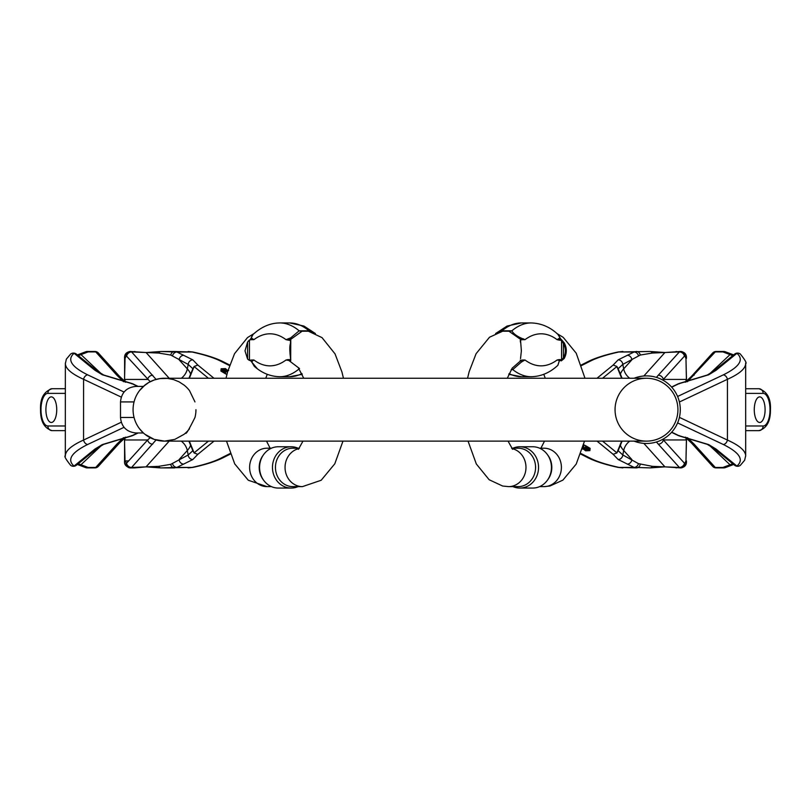 <?xml version="1.0" encoding="UTF-8"?>
<svg xmlns="http://www.w3.org/2000/svg" width="811" height="811" viewBox="0 0 811 811"><rect width="100%" height="100%" fill="white"/><g stroke="black" fill="none" stroke-linecap="round" stroke-linejoin="round"><path stroke-width="1.22" d="M139.522 390.618L143.395 386.401L148.727 382.508L154.181 379.994L160.02 378.575L167.512 378.392L173.412 379.538L178.978 381.778L184.016 385.043A31.436 31.436 0 0 1 189.5 390.618A31.436 31.436 0 0 0 184.016 385.043M189.51 390.628L194.975 401.921M185.628 432.973L185.628 432.973C185.76 434.939 188.872 429.769 194.975 417.452A31.436 31.436 0 0 0 195.948 409.687A31.436 31.436 0 0 1 194.975 417.452M184.016 434.331A31.436 31.436 0 0 0 189.5 428.755A31.436 31.436 0 0 1 184.016 434.331L174.841 439.38L164.511 441.123L154.181 439.38L145.007 434.331A31.436 31.436 0 0 1 137.241 425.319A31.436 31.436 0 0 0 145.007 434.331M139.522 428.755L143.395 432.973L136.025 432.973C126.597 432.05 121.427 426.88 120.504 417.452L134.048 417.452A31.436 31.436 0 0 1 164.511 378.25A31.436 31.436 0 0 0 134.048 417.452A31.436 31.436 0 0 0 164.511 441.123A31.436 31.436 0 0 1 134.048 417.452M145.007 385.043A31.436 31.436 0 0 0 143.06 386.705L143.06 386.705A31.436 31.436 0 0 0 141.367 388.418A31.436 31.436 0 0 1 141.367 388.418A31.436 31.436 0 0 0 137.241 394.055A31.436 31.436 0 0 1 145.007 385.043L139.512 390.628M615.052 409.687A31.436 31.436 0 0 1 646.489 378.25A31.436 31.436 0 0 1 677.925 409.687A31.436 31.436 0 0 1 646.489 441.123A31.436 31.436 0 0 1 615.052 409.687M134.048 401.921A31.436 31.436 0 0 0 133.075 409.697A31.436 31.436 0 0 1 134.048 401.921L120.504 401.921L120.504 417.452M164.511 441.123L646.489 441.123A31.436 31.436 0 0 0 677.925 409.687A31.436 31.436 0 0 0 646.489 378.25L164.511 378.25M634.09 378.25A33.788 33.788 0 0 1 679.689 403.371A33.788 33.788 0 0 1 634.09 441.123M120.504 401.921C121.427 392.494 126.597 387.323 136.025 386.401L143.395 386.401M221.119 368.772L225.397 368.599L226.563 369.481L221.119 368.772L220.906 371.043L222.163 371.62M150.228 381.687L126.567 356.141A4.653 4.217 -90 0 1 130.784 351.487A4.653 1.967 90 0 1 131.615 351.923A4.653 3.822 137.8 0 0 126.567 356.141L126.06 356.141A4.653 4.217 -90 0 1 130.287 351.487L146.102 352.542L160.902 351.498L176.94 352.004L192.836 359.871L197.864 365.072L194.174 366.43L189.358 378.25M229.483 365.589L220.227 360.925C213.82 357.732 204.453 354.762 192.116 352.015L174.618 351.498A4.653 3.974 -90 0 0 170.756 355.066L158.652 353.049L131.615 351.923L156.087 379.406M227.861 370.82L224.444 370.809L224.231 373.09L225.276 373.232M224.444 370.809L227.85 370.647L223.4 370.181L223.187 372.462L224.272 372.695M223.4 370.181L226.745 370.039L222.356 369.563L222.143 371.833L223.218 372.077M227.536 372.006L225.61 371.55L225.397 373.82L226.958 374.236M51.316 422.48A12.804 5.413 -90 0 0 56.729 409.677A12.804 5.413 -90 0 0 51.326 396.873A12.804 5.413 -90 0 0 45.903 409.677A12.804 5.413 -90 0 0 51.316 422.48L51.316 422.48A12.804 5.413 90 0 1 45.903 409.677A12.804 5.413 90 0 1 51.326 396.873L51.326 396.873A12.804 5.413 90 0 1 56.729 409.677A12.804 5.413 90 0 1 51.316 422.48M121.265 422.247L83.553 440.049C71.632 445.421 65.549 450.652 65.316 455.731L65.346 456.289M137.647 432.973L132.092 435.649L102.298 444.58L94.867 449.112L74.054 466.051C66.806 459.766 71.338 452.579 87.669 444.479A4.653 3.356 64.7 0 1 83.553 440.049L83.574 379.295C71.652 373.912 65.569 368.681 65.346 363.602L65.367 363.044M150.228 437.687L147.643 439.967L125.026 439.967L124.864 437.899M230.131 453.511L220.197 458.509C213.79 461.702 204.423 464.662 192.085 467.41L160.862 467.917L176.899 467.41L192.805 459.543L197.833 454.342L194.143 452.984L189.318 441.123M86.584 467.805A4.653 3.508 -90 0 0 87.243 467.886A4.653 1.967 -90 0 0 88.075 467.45L80.958 464.754L101.334 445.574M123.515 437.666L116.825 444.175A4.653 3.822 42.2 0 0 119.44 443.08L98.334 466.366A4.653 3.822 42.2 0 1 95.708 467.46L88.075 467.45A4.653 3.447 106 0 1 85.966 467.714A4.653 4.653 0 0 0 87.243 467.886L93.569 467.896A4.653 3.082 90 0 1 93.539 467.896M188.882 441.123L192.856 450.683L188.182 454.991A4.653 4.126 63.3 0 0 192.805 459.543M183.742 464.115A4.653 4.126 63.3 0 1 179.109 459.563L187.3 450.531L188.182 454.991L170.726 464.348L158.611 466.355L131.585 467.471A4.653 3.822 -137.8 0 1 126.536 463.243L125.016 460.922L124.478 438.224M126.029 463.243A4.653 4.217 90 0 0 130.257 467.906L130.753 467.906A4.653 1.967 -90 0 0 131.585 467.471L156.077 439.967M77.998 464.673A4.653 3.852 116.5 0 0 80.958 464.754L78.231 463.73M220.197 458.509A6.985 6.194 63.3 0 0 222.731 457.921L230.344 454.079M172.51 463.649A4.653 4.035 65.3 0 0 176.899 467.41L192.085 467.41A6.985 3.852 77.6 0 0 193.038 467.389M76.386 465.23A4.653 4.075 50.8 0 1 74.054 466.051A4.653 4.308 127 0 1 70.648 465.342A4.653 4.653 0 0 0 76.396 465.23L97.208 448.29A4.653 4.075 50.7 0 1 94.867 449.112M138.113 432.973L132.811 435.527A2.332 1.703 64.3 0 1 132.092 435.649L131.483 435.669M192.856 450.683L194.143 452.984M152.691 444.185A4.653 3.822 -137.8 0 1 147.643 439.967L126.536 463.243A4.653 4.217 90 0 0 130.753 467.906L134.596 467.906A4.653 1.967 -90 0 0 135.427 467.471M134.596 467.906L146.061 466.862L169.195 441.123M170.726 464.348A4.653 3.974 90 0 0 174.588 467.917L160.862 467.917A4.653 3.021 -90 0 1 158.611 466.355M119.44 443.08L125.543 437.342A4.653 4.653 0 0 0 125.776 437.139A4.653 3.487 50.9 0 1 125.553 437.332A4.653 3.487 50.9 0 1 123.444 437.95A4.653 4.237 13.5 0 0 125.421 437.22M152.711 375.209A4.653 3.822 137.8 0 0 147.663 379.426L125.046 379.426L124.884 381.474M123.525 381.697L116.845 375.199A4.653 3.822 -42.2 0 1 119.46 376.294L98.364 353.008A4.653 4.653 0 0 0 94.917 351.477L94.917 351.477A4.653 4.217 -90 0 1 97.107 352.156M86.625 351.548A4.653 3.508 90 0 1 87.274 351.467A4.653 1.967 90 0 1 88.105 351.903L80.988 354.61L101.345 373.78M137.667 386.401L132.112 383.725L102.318 374.773L94.887 370.242L74.085 353.302C66.826 359.567 71.368 366.754 87.689 374.864L124.053 392.048M188.922 378.25L192.876 368.731L188.203 364.423A4.653 4.126 -63.2 0 1 192.836 359.871M126.06 356.141L125.046 358.472L124.499 381.15M78.028 354.681A4.653 3.852 -116.5 0 1 80.988 354.61L78.272 355.623M183.773 355.299A4.653 4.126 -63.2 0 0 179.14 359.851L187.331 368.883L188.203 364.423L170.756 355.066M220.227 360.925A6.985 6.194 -63.2 0 1 222.761 361.524L229.675 365.011M172.54 355.755A4.653 4.035 -65.3 0 1 176.94 352.004L192.116 352.015A6.985 3.852 -77.5 0 1 193.079 352.045M121.275 397.106L83.574 379.295A4.653 3.356 -64.7 0 1 87.689 374.864M94.887 370.242A4.653 4.075 -50.7 0 1 97.229 371.063L76.427 354.123A4.653 4.075 -50.8 0 0 74.085 353.302A4.653 4.308 -127 0 0 70.679 354.012L66.36 359.131L65.356 363.592L65.316 455.731C63.998 456.025 65.772 459.219 70.648 465.332M116.845 375.199L95.749 351.913L88.105 351.903A4.653 3.447 -105.9 0 0 85.996 351.65L78.089 354.66M138.134 386.401L132.822 383.836A2.332 1.703 -64.2 0 0 132.112 383.725L131.494 383.704M192.876 368.731L194.174 366.43M134.636 351.487A4.653 1.967 90 0 1 135.467 351.923M146.092 352.542L169.185 378.25M174.618 351.498L160.902 351.498A4.653 3.021 90 0 0 158.652 353.049M119.46 376.294L125.563 382.032A4.653 3.487 -50.8 0 1 125.766 382.224A4.653 4.653 0 0 0 125.563 382.032A4.653 3.487 -50.8 0 0 123.454 381.423A4.653 4.237 -13.4 0 1 125.421 382.143M85.996 351.65A4.653 4.653 0 0 1 87.274 351.467L94.917 351.477A4.653 1.967 -90 0 1 95.749 351.913A4.653 3.822 -42.2 0 1 98.364 353.008M224.759 371.002L224.546 373.273M223.714 370.374L223.501 372.644M222.67 369.755L222.457 372.026M222.356 369.563L227.982 370.384M228.003 370.161L225.448 370.353M225.448 370.272L228.672 370.556M223.785 368.823L225.782 369.329L223.785 368.904M221.91 369.228L221.697 371.509M221.332 368.985L221.119 371.266M227.039 371.783L226.36 371.57M227.06 371.276L226.35 371.56M225.681 371.215L227.739 371.256M308.383 331.212L302.087 331.212L290.5 339.515L288.787 339.647A1.632 1.48 94.7 0 0 288.696 340.184L286.03 339.667L290.713 337.863L299.158 330.807L309.001 330.807A10.867 1.734 -78.5 0 1 308.383 331.212L322.028 337.629L335.024 353.86L341.948 372.016L343.448 378.25M290.713 337.863A10.867 6.782 -123.1 0 1 290.5 339.515A69.381 29.318 90 0 1 290.774 339.576L290.683 360.865A48.204 20.376 -90 0 0 288.848 360.469L286.03 359.993L288.615 359.567A1.632 1.48 96.1 0 0 288.848 360.469L299.533 368.539M257.422 368.833L250.194 360.236A48.63 20.549 -90 0 0 249.443 360.449L247.598 359.08L245.003 350.849L247.598 341.989L249.443 339.981A68.955 29.145 90 0 1 250.143 339.85L253.103 334.416M263.687 480.325L263.028 479.423A19.211 17.406 -90 0 1 259.216 467.41A19.211 17.406 -90 0 1 263.028 455.407L263.687 454.505A20.65 18.714 90 0 0 259.581 467.41A20.65 18.714 90 0 0 263.687 480.325A20.65 18.714 90 0 0 278.295 488.06L291.179 488.06A20.65 18.714 -90 0 1 272.466 467.41A20.65 18.714 -90 0 1 291.179 446.76A20.65 18.714 -90 0 1 298.053 448.199M299.087 448.564A19.211 17.406 90 0 0 285.046 467.41A19.211 17.406 90 0 0 299.31 486.306A19.211 17.406 90 0 0 302.452 486.62L292.852 486.62A19.211 17.406 -90 0 1 275.446 467.41A19.211 17.406 -90 0 1 292.852 448.199L299.36 448.199M298.053 486.62A20.65 18.714 -90 0 1 291.179 488.06M291.179 446.76L278.295 446.76A20.65 18.714 90 0 0 263.687 454.505M253.904 339.667L252.251 339.667A10.867 8.739 157.7 0 0 252.647 338.816L253.904 339.667A126.131 53.303 -90 0 1 286.03 339.667L287.702 339.738A1.632 1.47 99.6 0 0 287.662 340.052M314.039 332.946L309.001 330.807A136.998 57.895 -90 0 0 289.659 322.94L279.815 322.94C269.881 323.031 260.666 327.147 252.16 335.308L251.329 337.994A10.867 9.975 161.6 0 1 250.143 339.85A68.955 29.145 90 0 1 252.251 339.667M252.251 359.993L253.904 359.993L252.647 360.844A10.867 8.739 22.3 0 0 252.251 359.993A48.63 20.549 -90 0 0 250.194 360.236A10.867 8.515 -1 0 1 251.785 362.071L254.279 366.298C261.862 373.03 270.367 376.507 279.815 376.72A136.998 57.895 90 0 0 299.198 368.812M251.329 337.994L252.647 338.816M252.647 360.844L251.785 362.071M290.368 356.739L290.602 343.55A1.632 0.76 -168.9 0 1 290.531 343.235C289.568 345.75 289.568 350.747 290.541 358.249A1.632 0.852 167.2 0 1 290.571 357.945M290.673 343.012L290.49 340.468A68.479 28.943 -90 0 0 288.696 340.184M288.615 359.567A49.106 20.751 90 0 1 290.49 359.972L290.794 359.557M290.683 360.865A1.632 1.46 107.9 0 1 290.49 359.972L290.602 357.884M288.686 338.633A10.867 6.833 -137.5 0 1 288.787 339.647L287.702 339.738A10.867 7.826 -138.3 0 0 287.621 339.15M290.774 339.576A1.632 1.47 103 0 0 290.49 340.468L290.49 343.448M290.825 342.911A1.632 0.76 -168.9 0 0 290.531 343.235L290.804 341.461M290.723 358.523A1.632 0.852 167.2 0 1 290.541 358.249L290.794 359.547M279.815 322.94A136.998 57.895 90 0 1 299.158 330.807A10.867 9.164 -111.5 0 0 302.087 331.212M583.687 446.841L583.322 444.327M583.89 444.732L583.677 447.003L582.957 447.145M589.891 450.632L585.613 450.804L584.447 449.923L589.891 450.632L590.104 448.351L588.847 447.784M622.098 441.123L618.134 450.663L622.807 454.971L638.47 463.639L652.368 466.345L679.395 467.46A4.653 3.822 -42.2 0 0 684.454 463.243L684.95 463.243A4.653 4.217 90 0 1 680.733 467.896L664.919 466.852L650.118 467.896L634.08 467.389L618.175 459.523L613.157 454.322L616.836 452.964L621.662 441.123M580.899 453.501L590.783 458.479C597.19 461.672 606.567 464.642 618.894 467.389L636.392 467.896A4.653 3.974 90 0 0 640.254 464.328M582.014 448.645L586.566 448.584L586.779 446.314L585.735 446.172M586.566 448.584L583.16 448.757L587.61 449.213L587.823 446.942L586.738 446.699M587.61 449.213L584.265 449.355L588.654 449.841L588.867 447.56L587.793 447.317M582.896 447.348L585.4 447.854L585.613 445.584L583.9 445.148M759.684 396.883A12.804 5.413 90 0 0 754.271 409.687A12.804 5.413 90 0 0 759.684 422.49A12.804 5.413 90 0 0 765.097 409.687A12.804 5.413 90 0 0 759.684 396.883A12.804 5.413 -90 0 1 765.097 409.687A12.804 5.413 -90 0 1 759.684 422.49A12.804 5.413 -90 0 1 754.271 409.687A12.804 5.413 -90 0 1 759.684 396.883M679.395 402.003L727.437 379.305C739.358 373.932 745.441 368.701 745.674 363.622L745.644 363.064M671.701 387.192L678.898 383.725L708.692 374.783L716.123 370.252L736.925 353.312C744.184 359.587 739.642 366.775 723.321 374.875A4.653 3.356 -115.3 0 1 727.437 379.305L727.437 440.069C739.358 445.442 745.441 450.673 745.674 455.752L745.644 456.309M622.098 378.25L618.134 368.711L622.807 364.403L640.254 355.046L652.368 353.038L679.395 351.913L658.299 375.199A4.653 3.822 42.2 0 1 663.347 379.416L685.964 379.416L686.126 381.474M663.347 379.416L684.454 356.13A4.653 4.217 -90 0 0 680.226 351.477A4.653 1.967 90 0 0 679.395 351.913A4.653 3.822 42.2 0 1 684.454 356.13L684.95 356.13A4.653 4.217 -90 0 0 680.733 351.477L664.919 352.521L650.118 351.477L618.894 351.984A6.985 3.852 -102.5 0 0 617.941 352.015M724.395 351.558A4.653 3.508 90 0 0 723.736 351.477L716.103 351.477A4.653 4.217 -90 0 0 713.913 352.156M687.475 381.697L715.272 351.913L722.905 351.913L730.022 354.61L709.666 373.79M581.538 365.558L590.783 360.895C597.19 357.702 606.567 354.731 618.894 351.984L634.08 351.984L618.175 359.851L613.157 365.051L616.836 366.41L621.662 378.25M658.299 375.199L656.423 377.389M684.95 356.13L685.964 358.462L686.511 381.15M732.982 354.691A4.653 3.852 -63.5 0 0 730.022 354.61L732.749 355.634M640.254 355.046A4.653 3.974 -90 0 0 636.392 351.477L634.08 351.984A4.653 4.035 -114.7 0 1 638.47 355.735M590.783 360.895A6.985 6.194 -116.8 0 0 588.259 361.483L581.335 364.98M734.594 354.133A4.653 4.075 -129.2 0 1 736.925 353.312A4.653 4.308 -53 0 1 740.331 354.022A4.653 4.653 0 0 0 734.594 354.133L713.781 371.073A4.653 4.075 -129.3 0 1 716.123 370.252M722.905 351.913A4.653 3.447 -74 0 1 725.024 351.66A4.653 4.653 0 0 0 723.736 351.477A4.653 1.967 90 0 0 722.905 351.913M671.559 387.04L678.189 383.846A2.332 1.703 -115.8 0 1 678.898 383.725L679.506 383.704M627.238 355.279A4.653 4.126 -116.8 0 1 631.87 359.831L623.689 368.863L622.807 364.403A4.653 4.126 -116.8 0 0 618.175 359.851M618.134 368.711L616.836 366.41M676.384 351.477A4.653 1.967 90 0 0 675.553 351.913M664.919 352.521L643.853 376M650.118 351.477A4.653 3.021 90 0 1 652.368 353.038M694.165 375.199A4.653 3.822 -137.8 0 0 691.55 376.294L685.447 382.032A4.653 4.653 0 0 0 685.224 382.224A4.653 3.487 -129.2 0 1 685.447 382.042A4.653 3.487 -129.2 0 1 687.556 381.423A4.653 4.237 -166.6 0 0 685.579 382.143M712.656 353.008A4.653 4.653 0 0 1 716.103 351.477A4.653 1.967 -90 0 0 715.272 351.913A4.653 3.822 -137.8 0 0 712.656 353.008L691.55 376.294M745.674 393.386L763.121 393.386A4.653 4.217 -90 0 0 758.903 388.733L745.674 388.733M663.347 439.957L684.454 463.243A4.653 4.217 90 0 1 680.226 467.896A4.653 1.967 -90 0 1 679.395 467.46L658.299 444.175A4.653 3.822 -42.2 0 0 663.347 439.957L685.964 439.957L686.126 437.899M724.395 467.815A4.653 3.508 -90 0 1 723.736 467.896L716.103 467.896A4.653 4.217 90 0 1 713.913 467.217M687.475 437.676L694.165 444.175A4.653 3.822 137.8 0 1 691.55 443.08L712.656 466.366A4.653 4.653 0 0 0 716.103 467.896A4.653 1.967 90 0 1 715.272 467.46A4.653 3.822 137.8 0 1 712.656 466.366M694.165 444.175L715.272 467.46L722.905 467.46L730.022 464.764L709.666 445.584M671.701 432.182L678.898 435.649L708.692 444.59L716.123 449.122L736.925 466.061C744.184 459.786 739.642 452.599 723.321 444.499L677.59 422.896M658.299 444.175L656.423 441.985M684.95 463.243L685.964 460.912L686.511 438.224M732.982 464.683A4.653 3.852 63.5 0 1 730.022 464.764L732.749 463.74M590.783 458.479A6.985 6.194 116.8 0 1 588.259 457.891L580.686 454.069M638.47 463.639A4.653 4.035 114.7 0 1 634.08 467.389L618.894 467.389A6.985 3.852 102.5 0 1 617.941 467.359M679.395 417.371L727.437 440.069A4.653 3.356 115.3 0 1 723.321 444.499M716.123 449.122A4.653 4.075 129.3 0 1 713.781 448.301L734.594 465.24A4.653 4.075 129.2 0 0 736.925 466.061A4.653 4.308 53 0 0 740.331 465.352L744.66 460.222L745.664 455.762M725.024 467.714A4.653 4.653 0 0 1 723.736 467.896A4.653 1.967 -90 0 1 722.905 467.46A4.653 3.447 74 0 0 725.024 467.714L733.975 464.348M679.304 435.923L678.189 435.537A2.332 1.703 115.8 0 0 678.898 435.649L679.506 435.669M618.134 450.663L616.836 452.964M627.238 464.095A4.653 4.126 116.8 0 0 631.87 459.543L623.689 450.51L622.807 454.971A4.653 4.126 116.8 0 1 618.175 459.523M676.384 467.896A4.653 1.967 -90 0 1 675.553 467.46M664.919 466.852L643.853 443.374M650.118 467.896A4.653 3.021 -90 0 0 652.368 466.345M691.55 443.08L685.447 437.342A4.653 3.487 129.2 0 1 685.234 437.149A4.653 4.653 0 0 0 685.447 437.342A4.653 3.487 129.2 0 0 687.556 437.95A4.653 4.237 166.6 0 1 685.579 437.23M745.674 425.988L763.121 425.988A4.653 4.217 90 0 1 758.903 430.641L745.674 430.641M586.252 448.402L586.465 446.131M587.296 449.02L587.509 446.749M588.34 449.649L588.553 447.378M588.654 449.841L583.038 448.888M583.008 449.243L585.572 449.051M585.562 449.132L582.349 448.848M587.225 450.581L585.238 450.075L587.235 450.5M589.1 450.166L589.313 447.895M589.678 450.409L589.891 448.138M583.961 448.128L584.66 447.844L582.927 447.51L584.001 447.631M585.329 448.189L582.186 447.5M583.109 446.597L583.677 447.003M557.917 334.416L561.1 339.515L559.712 339.647A1.632 1.48 94.7 0 1 559.783 340.184L557.116 339.667L559.925 337.863L558.87 335.318C550.933 327.411 541.707 323.285 531.205 322.94A136.998 57.895 -90 0 0 511.863 330.807C513.221 333.392 516.242 335.784 520.926 337.994L525.001 339.667L523.348 339.667A10.867 7.492 139.4 0 1 523.45 338.816M559.925 337.863A10.867 9.803 -172.3 0 0 561.1 339.515A69.381 29.318 -90 0 1 561.374 339.576L564.253 342.911C567.001 348.162 566.97 353.373 564.162 358.523L561.283 360.865A48.204 20.376 90 0 0 559.448 360.469L557.116 359.993L559.712 359.567A1.632 1.48 96.1 0 1 559.448 360.469L557.867 365.295C549.959 372.685 541.079 376.497 531.205 376.72A136.998 57.895 -90 0 1 512.755 369.583L511.163 369.755M512.177 368.164L521.28 360.236A48.63 20.549 90 0 0 520.53 360.449L520.226 360.145M520.53 358.634L521.372 350.849L520.53 339.981A68.955 29.145 -90 0 1 521.23 339.85L508.933 331.212L502.648 331.212L489.489 337.254L476.077 353.718L469.153 371.712L467.572 378.25M520.226 340.64L520.53 342.495M511.934 448.564A19.211 17.406 90 0 1 525.984 467.41A19.211 17.406 90 0 1 508.568 486.62L518.168 486.62A19.211 17.406 -90 0 0 535.574 467.41A19.211 17.406 -90 0 0 518.168 448.199L511.66 448.199M519.841 488.06L532.726 488.06A20.65 18.714 -90 0 0 547.334 480.325L547.993 479.423A19.211 17.406 -90 0 0 551.815 467.41A19.211 17.406 -90 0 0 547.993 455.407L547.334 454.505A20.65 18.714 -90 0 0 532.726 446.76L519.841 446.76A20.65 18.714 90 0 1 538.555 467.41A20.65 18.714 90 0 1 519.841 488.06A20.65 18.714 90 0 1 512.968 486.62M547.334 480.325A20.65 18.714 -90 0 0 551.45 467.41A20.65 18.714 -90 0 0 547.334 454.505M512.968 448.199A20.65 18.714 90 0 1 519.841 446.76M520.926 337.994A10.867 7.451 121.2 0 0 521.23 339.85A68.955 29.145 -90 0 1 523.348 339.667M523.348 359.993L525.001 359.993L523.45 360.844A10.867 7.492 40.6 0 1 523.348 359.993A48.63 20.549 90 0 0 521.28 360.236A10.867 5.383 44.4 0 0 521.382 362.071L512.755 369.583A10.867 7.613 80.9 0 0 511.548 369.198M496.94 332.966L502.019 330.807L511.863 330.807A10.867 9.164 111.5 0 1 508.933 331.212M523.45 360.844L521.382 362.071M559.712 359.567A49.106 20.751 -90 0 1 561.577 359.972L563.422 357.884C566.017 353.14 566.017 348.365 563.422 343.55L561.577 340.468A68.479 28.943 90 0 0 559.783 340.184M559.134 338.633A10.867 8.769 -165.9 0 0 559.712 339.647L557.116 339.667A126.131 53.303 90 0 0 525.001 339.667M561.374 339.576A1.632 1.47 103 0 1 561.577 340.468L561.577 359.972A1.632 1.46 107.9 0 1 561.283 360.865M564.253 342.911L563.422 343.55L563.422 357.884L564.162 358.523M495.612 333.544L507.078 326.052L521.361 322.94A136.998 57.895 90 0 0 502.019 330.807A10.867 1.734 -101.5 0 0 502.648 331.212M646.489 441.123A31.436 31.436 0 0 0 677.925 409.687A31.436 31.436 0 0 0 646.489 378.25M197.864 365.072L213.972 378.25M65.336 393.376L47.879 393.376A4.653 4.217 -90 0 1 52.097 388.722L65.336 388.722L52.097 388.722C43.895 391.429 40.043 398.404 40.55 409.636C40.418 421.315 44.27 428.309 52.086 430.631L64.748 430.631A20.954 8.86 90 0 1 64.596 430.631M65.326 425.978L47.869 425.978A16.301 6.883 90 0 1 40.986 409.677A16.301 6.883 90 0 1 47.879 393.376M116.825 444.175L95.708 467.46A4.653 1.967 90 0 1 94.877 467.896L94.877 467.896A4.653 4.217 90 0 0 97.077 467.217M87.669 444.479L124.042 427.316M197.833 454.342L214.003 441.123M181.269 441.123A13.969 11.476 -137.8 0 1 187.3 450.531A48.893 18.734 168.9 0 0 190.757 444.793M208.447 441.123L194.194 452.781M102.298 444.58A4.653 3.406 64.2 0 0 103.747 444.327M125.016 460.922L128.32 460.922M93.62 467.896A4.653 4.217 -90 0 1 93.569 467.896L94.877 467.896A4.653 4.653 0 0 0 98.334 466.366M47.869 425.978A4.653 4.217 90 0 0 52.086 430.631M65.326 430.631L64.748 430.631A4.653 4.217 90 0 0 64.91 430.631M181.329 378.25A13.969 11.476 137.8 0 0 187.331 368.883A48.893 18.724 -168.8 0 1 190.778 374.621M208.417 378.25L194.214 366.633M102.318 374.773A4.653 3.406 -64.2 0 1 103.757 375.027L97.229 371.063M271.421 448.199L267.022 448.199A19.211 17.406 90 0 0 249.616 467.41A19.211 17.406 90 0 0 267.022 486.62L271.421 486.62M253.904 359.993A126.131 53.303 -90 0 0 286.03 359.993M290.49 359.972L290.49 358.016M249.443 339.981L249.443 360.449M279.815 376.72L289.659 376.72A136.998 57.895 -90 0 0 301.925 373.618M247.598 359.08L247.598 341.989M287.662 359.608A1.632 1.47 80.4 0 0 287.753 360.135M613.157 454.322L597.008 441.123M763.121 393.386A16.301 6.883 -90 0 1 770.014 409.687A16.301 6.883 -90 0 1 763.121 425.988M723.321 374.875L677.59 396.478M613.157 365.051L597.008 378.25M629.701 378.25A13.969 11.476 42.2 0 1 623.689 368.863A48.893 18.724 -11.1 0 0 620.233 374.601M602.563 378.25L616.796 366.613M708.692 374.783A4.653 3.406 -115.8 0 0 707.243 375.037M685.964 358.462L686.4 379.416M629.701 441.123A13.969 11.476 -42.2 0 0 623.689 450.51A48.893 18.724 11.1 0 1 620.233 444.773M602.563 441.123L616.796 452.761M708.692 444.59A4.653 3.406 115.8 0 1 707.243 444.337M685.964 460.912L686.4 439.957M539.599 448.199L543.999 448.199A19.211 17.406 90 0 1 561.405 467.41A19.211 17.406 90 0 1 547.141 486.306A19.211 17.406 90 0 1 543.999 486.62L549.949 486.022L562.905 480.122L576.205 464.074L584.518 441.123M525.001 359.993A126.131 53.303 90 0 0 557.116 359.993M509.095 373.618A136.998 57.895 90 0 0 521.361 376.72L531.205 376.72M558.505 339.15A10.867 8.87 -153.7 0 0 558.738 339.738A1.632 1.47 99.6 0 1 558.749 340.052M558.749 359.608A1.632 1.47 80.4 0 1 558.688 360.135M222.731 457.921C215.584 461.449 205.67 464.612 192.977 467.4L188.091 467.917M77.004 464.338L85.956 467.714M131.828 435.892L103.717 444.337L97.208 448.28M146.061 466.862L160.862 467.917M124.59 439.967L124.58 460.922C124.073 464.409 125.958 466.73 130.247 467.906M132.801 435.527L131.686 435.923M222.761 361.513C215.614 357.986 205.7 354.823 193.008 352.025L188.132 351.498M77.035 355.015L78.079 354.66M87.274 351.467L94.917 351.477M131.848 383.481L103.737 375.017M76.427 354.123A4.653 4.653 0 0 0 70.679 354.012M130.287 351.487C126.121 352.187 124.225 354.519 124.61 358.472L124.61 379.426M132.822 383.836L131.706 383.441M225.235 373.638L225.448 371.367M227.212 373.212L227.283 372.472M342.972 441.123L334.801 463.791L321.176 480.264L302.452 486.62M298.407 449.314L302.969 441.123M303.73 378.25L298.407 367.92M267.245 374.317L265.755 378.25M266.515 441.123L270.114 448.199M254.066 333.544L247.507 337.579L234.541 353.687L227.617 371.691L226.026 378.25M226.502 441.123L234.724 463.882L248.288 480.244L267.022 486.62M289.659 322.94L303.943 326.052L315.408 333.544M289.659 376.72L302.239 374.317M740.331 354.022C745.218 360.135 746.992 363.338 745.664 363.612L745.674 455.752M588.259 361.483C595.396 357.955 605.32 354.792 618.002 352.004M618.012 351.994L622.889 351.477M733.975 355.025L725.024 351.66M679.162 383.481L707.273 375.027L713.781 371.083M680.733 351.477C684.9 352.177 686.785 354.508 686.4 358.462M678.189 383.836L679.304 383.451M758.903 388.733C767.115 391.439 770.957 398.404 770.45 409.636C770.551 421.335 766.709 428.34 758.903 430.641M588.259 457.891C595.396 461.418 605.32 464.581 618.002 467.369M618.012 467.379L622.889 467.896M679.162 435.892L707.273 444.347L713.781 448.29M734.594 465.24A4.653 4.653 0 0 0 740.331 465.352M680.733 467.896C684.9 467.197 686.785 464.865 686.4 460.912M671.559 432.334L678.189 435.527M585.775 445.766L585.562 448.037M583.94 444.651L583.727 446.932M540.907 448.199L544.516 441.123M545.276 378.25L543.786 374.317M584.995 378.25L576.195 353.17L563.199 337.335L556.954 333.544M512.197 368.194L507.301 378.25M508.061 441.123L512.613 449.314M468.048 441.123L476.321 463.973L489.165 479.747L502.617 486.022L508.568 486.62M539.599 486.62L543.999 486.62M521.361 322.94L531.205 322.94M521.361 376.72L508.791 374.317"/></g></svg>
